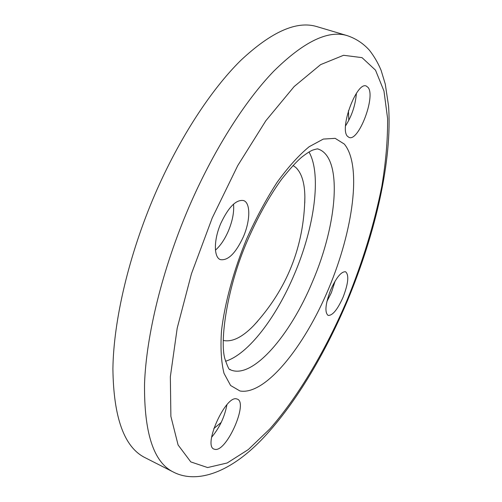 <?xml version="1.0" encoding="UTF-8"?>
<svg xmlns="http://www.w3.org/2000/svg" width="502" height="502" viewBox="0 0 502 502"><rect width="100%" height="100%" fill="white"/><g stroke="black" fill="none" stroke-linecap="round" stroke-linejoin="round"><path stroke-width="0.75" d="M368.167 87.53L366.259 86.024C356.69 81.305 339.101 128.732 347.541 136.349L349.085 137.435C358.541 141.897 375.791 96.867 368.167 87.53M220.861 223.264C213.657 239.686 213.639 257.407 220.403 259.628C228.065 260.82 235.708 253.234 243.332 236.888C250.347 220.855 250.705 202.902 243.627 200.568C236.229 199.313 228.642 206.88 220.861 223.264M233.524 204.157C234.239 212.026 232.52 220.968 228.379 230.983C224.727 239.36 220.422 245.742 215.458 250.121M215.27 449.434C227.011 451.172 248.214 402.824 237.402 399.146L236.624 398.902C225.699 395.074 202.864 445.443 213.965 449.102L215.27 449.434M226.91 404.744C224.67 416.873 219.575 427.704 211.618 437.248M343.042 297.309C348.332 283.511 349.185 274.996 345.608 271.777C341.341 271.356 336.378 277.374 330.705 289.836C325.403 303.792 324.524 312.313 328.082 315.4C332.468 315.745 337.457 309.715 343.042 297.309M335.123 281.032L331.395 292.616L326.921 301.451M348.796 120.398L348.438 110.716M347.196 35.629L316.869 26.612C296.745 20.444 271.356 31.739 240.684 60.491C210.859 89.927 179.12 138.514 155.043 194.117C128.838 254.897 113.559 320.37 112.9 368.857C113.546 417.683 124.232 447.269 144.959 457.617L173.165 471.949C194.77 483.338 227.117 475.061 260.996 440.354C293.833 406.451 324.436 355.291 347.666 300.202C375.471 233.166 392.357 160.646 388.561 106.047L385.266 84.06L381.081 70.267C378.031 62.957 374.141 56.274 369.409 50.219C363.235 43.379 355.83 38.516 347.196 35.629C328.22 29.787 303.76 41.616 273.822 71.127C244.669 101.316 213.181 150.876 188.859 207.345C162.378 269.066 146.258 335.248 144.532 383.911C144.055 432.862 153.599 462.21 173.165 471.949M225.505 361.252C248.277 354.387 276.458 317.076 294.448 274.086C314.371 227.437 321.87 174.464 308.981 151.955M304.77 203.084L304.871 196.891C304.676 182.923 301.664 173.121 295.841 167.492L293.017 165.478M223.227 340.45C232.024 342.301 242.102 337.426 253.447 325.823L257.633 321.261M213.789 428.564L221.213 422.433M356.389 93.316C355.46 105.113 351.846 115.975 345.539 125.895M212.202 218.019L191.457 273.753L177.212 328.113L170.347 376.757L170.881 416.371L178.091 444.973L190.798 461.909L207.615 467.557L227.186 462.976L248.295 449.572L269.913 428.84C298.759 395.927 325.88 349.819 347.208 299.832C362.808 261.548 374.36 223.641 381.859 186.117C385.875 161.845 387.789 139.286 387.594 118.434L383.967 91.038L375.509 70.161L362.017 57.636L343.563 55.289L320.609 64.632L294.172 86.532L265.847 120.731L237.741 165.597L212.202 218.019M246.645 238.896C233.574 270.729 224.764 303.139 221.514 330.642C220.353 347.848 221.194 362.093 224.024 373.375L230.6 385.486L239.969 390.983C265.357 395.513 304.407 346.687 328.672 288.6C353.126 230.575 362.155 165.396 344.29 144.049L335.173 138.345L323.319 139.073L309.188 146.703C298.834 155.218 288.135 167.091 277.091 182.326C266.154 199.244 256.007 218.1 246.645 238.896M230.305 369.742C252.337 379.895 290.369 335.38 312.633 281.39C337.413 223.923 343.029 157.49 318.306 149.1C317.383 149.439 319.95 147.845 312.47 150.167C309.42 151.598 305.787 153.97 301.577 157.289C296.45 161.65 289.748 169.03 281.478 179.421C269.336 196.276 258.103 216.406 247.787 239.818C226.923 287.088 219.6 341.209 224.871 358.748C230.324 374.793 229.935 367.715 230.305 369.742M253.447 325.823C287 289.39 304.143 246.413 304.871 196.891"/></g></svg>
